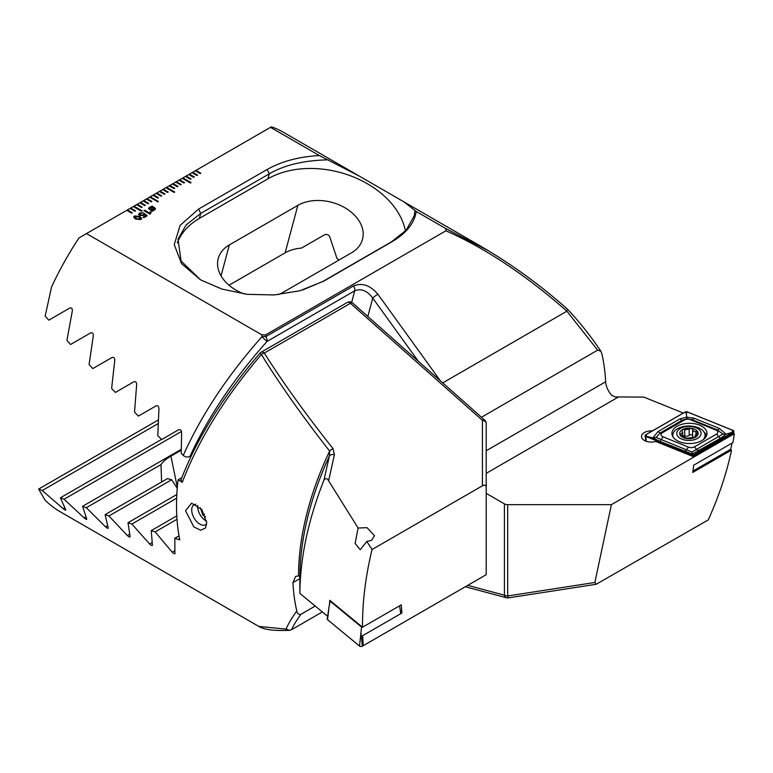 <?xml version="1.0" encoding="UTF-8"?>
<svg xmlns="http://www.w3.org/2000/svg" width="773" height="773" viewBox="0 0 773 773"><rect width="100%" height="100%" fill="white"/><g stroke="black" fill="none" stroke-linecap="round" stroke-linejoin="round"><path stroke-width="1.16" d="M652.335 430.928A9.691 5.595 0 0 0 641.503 436.484A9.691 5.595 0 0 0 644.344 440.436A9.691 5.595 0 0 0 655.697 441.441L692.763 456.418L733.2 433.218L734.35 433.682L732.959 442.562L693.7 465.22L692.753 472.438L731.529 450.05L730.234 449.528M481.473 417.236L597.655 350.15L600.863 351.222L601.79 353.464A216.855 125.207 -60 0 1 605.645 381.785C605.993 386.355 607.916 390.761 611.424 394.993L614.979 396.926L643.822 397.09L683.303 413.043M135.594 210.884L130.695 208.053L130.048 208.43L134.937 211.261L135.594 210.884M130.048 208.43L126.782 210.314L131.681 213.145L132.328 212.768L127.439 209.937L126.811 210.333M126.782 210.314L79.03 237.891A216.855 125.207 120 0 0 51.54 286.996L45.172 316.099L48.776 320.177L69.676 308.108C71.696 307.586 72.565 308.62 72.266 311.219L66.922 340.449L70.594 344.487L90.615 332.921C92.567 332.419 93.456 333.453 93.272 336.004L89.088 364.566L92.818 368.566L112.037 357.474C113.921 356.991 114.819 358.005 114.742 360.518L111.621 388.471L115.419 392.433L133.884 381.775C135.71 381.302 136.628 382.316 136.647 384.79L134.531 412.154L138.377 416.087L156.136 405.835C157.905 405.39 158.832 406.385 158.938 408.83L157.769 435.653L161.683 439.547L178.756 429.691C180.467 429.257 181.423 430.252 181.607 432.648L181.211 453.384L183.249 455.403C201.318 415.101 227.523 375.572 261.883 336.786L261.825 334.815L86.489 233.581M319.375 155.557L359.155 176.012L283.662 132.425A216.855 125.207 120 0 0 271.439 126.801L270.502 127.342L319.375 155.557C299.141 156.639 281.73 161.277 267.139 169.48L198.622 209.039L180.09 225.397L174.254 244.597L181.539 263.661L200.507 279.836L222.015 289.112L247.283 294.339L274.115 294.957L299.972 290.745L323.616 281.198L392.133 241.649C406.337 233.224 414.376 223.175 416.241 211.483L445.837 228.576L445.924 230.789L265.661 334.864L261.825 334.815M270.502 127.342L195.298 170.756L200.188 173.587L200.845 173.21L195.946 170.379L195.327 170.775M195.298 170.756L192.033 172.64L196.931 175.471L197.579 175.094L192.69 172.263L192.071 172.659M192.033 172.64L188.776 174.524L193.665 177.355L194.323 176.978L189.424 174.147L188.805 174.543M188.776 174.524L185.51 176.408L190.4 179.239L191.057 178.863L186.158 176.031L185.539 176.428M185.51 176.408L182.244 178.292L190.4 183.008L191.057 182.631L182.901 177.916L182.283 178.312M182.244 178.292L178.988 180.177L183.877 183.008L184.534 182.631L179.636 179.8L179.017 180.196M178.988 180.177L175.722 182.061L180.611 184.892L181.269 184.515L176.37 181.684L175.751 182.08M175.722 182.061L172.456 183.945L177.355 186.776L178.003 186.399L173.113 183.568L172.495 183.964M172.456 183.945L169.2 185.829L174.089 188.651L174.746 188.274L169.847 185.452L169.229 185.849M169.2 185.829L165.934 187.713L174.089 192.419L174.746 192.042L166.582 187.337L165.963 187.733M165.934 187.713L162.668 189.598L167.567 192.419L168.214 192.042L163.325 189.221L162.707 189.617M162.668 189.598L159.412 191.482L164.301 194.303L164.958 193.926L160.059 191.105L159.441 191.501M159.412 191.482L156.146 193.366L161.035 196.187L161.692 195.811L156.793 192.989L156.175 193.385M156.146 193.366L152.88 195.25L157.779 198.072L158.426 197.695L153.537 194.873L152.919 195.269M152.88 195.25L149.624 197.134L157.779 201.84L158.426 201.463L150.271 196.757L149.653 197.154M149.624 197.134L146.358 199.019L151.247 201.84L151.904 201.463L147.015 198.642L146.387 199.038M146.358 199.019L143.092 200.903L147.991 203.724L148.638 203.347L143.749 200.526L143.131 200.922M143.092 200.903L139.836 202.787L144.725 205.608L145.382 205.232L140.483 202.41L139.865 202.797M139.836 202.787L136.57 204.661L141.459 207.493L142.116 207.116L137.227 204.294L136.599 204.681M136.57 204.661L133.304 206.546L141.459 211.261L142.116 210.884L133.961 206.169L133.343 206.565M133.304 206.546L130.077 208.449M139.498 215.541L138.551 214.314L139.565 213.01L143.44 212.797L140.348 213.435L140.261 215.02L143.015 214.981L144.396 213.541L147.199 215.754L143.855 217.686L143.102 217.252L145.846 215.667L144.425 214.546L143.643 215.483L139.498 215.541M139.681 214.266L140.261 215.02L143.015 214.981M151.653 206.662L152.049 205.947L155.499 208.826L154.455 210.111L151.904 211.338L148.542 208.517L149.566 207.241L151.653 206.662L149.566 207.241L148.542 208.536M150.136 214.247L143.865 210.623L144.619 210.188L149.054 212.749L150.474 211.928L151.141 212.314L150.136 214.247M135.497 219.03L133.632 217.049L134.502 215.938L139.845 216.517L141.72 218.508L140.86 219.609L135.497 219.03M359.155 176.012L403.96 201.879L416.241 211.483M445.837 228.576L489.435 251.322M486.207 493.367L504.431 503.89A4.619 2.667 180 0 0 507.687 504.663L611.395 504.663L594.852 582.484L596.205 584.282L508.392 597.867A4.619 0.493 -98.8 0 1 507.687 595.973L594.852 582.484M597.655 350.15L566.841 311.123C525.766 275.053 485.454 248.268 445.924 230.789M442.736 382.886L566.512 311.413M596.205 584.282L708.29 519.881C719.132 495.677 726.881 472.4 731.529 450.05M482.439 247.196C512.673 264.984 541.061 285.691 567.614 309.306L567.624 309.316C579.682 322.157 590.765 336.12 600.863 351.222M567.324 309.268L566.841 311.123M265.661 334.864L265.728 336.642L353.454 285.991C362.054 282.454 370.19 285.198 377.881 294.223A4.619 0.657 144.2 0 0 372.75 298.107C367.165 290.648 361.165 288.213 354.739 290.793L267.014 341.444C233.514 379.021 207.831 417.362 189.945 456.437C187.636 457.481 185.404 457.143 183.249 455.403M191.395 455.597L189.945 456.437M339.028 260.037A39.22 27.731 15 0 0 336.96 258.375L329.617 236.47C328.322 234.606 326.67 234.035 324.641 234.731L301.509 248.085A39.22 27.731 15 0 0 285.131 252.839L229.011 285.237M278.357 294.6A39.22 27.731 15 0 0 282.908 292.436L351.425 252.877A39.22 27.731 15 0 0 362.518 239.272A39.22 27.731 15 0 0 342.951 206.671A39.22 27.731 15 0 0 297.856 205.367L229.339 244.925A39.22 27.731 15 0 0 218.237 258.53A39.22 27.731 15 0 0 244.171 293.953M302.533 290.02L322.911 281.42L391.428 241.862L406.115 230.257L414.125 216.044L415.033 210.478M328.245 159.847C304.108 160.33 284.435 164.997 269.236 173.857L200.729 213.416L186.071 224.982L178.032 239.224L181.075 261.003L200.632 279.903M265.728 336.642A4.619 2.126 177.6 0 0 261.883 336.786L267.014 341.444A4.619 2.667 60 0 0 267.12 340.526A4.619 2.667 60 0 0 265.728 336.642M405.439 231.001A83.049 58.729 15 0 0 351.048 176.012A83.049 58.729 15 0 0 267.912 178.824L199.395 218.382A83.049 58.729 15 0 0 177.307 242.886M611.395 504.663L734.35 433.682M152.049 205.985L152.194 206.681M152.194 206.71L154.281 207.367M154.281 207.406L155.499 208.845M152.426 211.329L152.329 210.7M152.262 207.299L152.281 210.13L154.503 208.903L152.262 207.299L152.281 210.092L154.503 208.923M149.547 208.497L151.759 210.082L151.75 207.241L149.547 208.497L151.759 210.043M143.894 210.643L144.619 210.188L149.054 212.788L150.474 211.928L151.112 212.333M138.551 214.334L139.565 213.01M139.565 213.048L143.44 212.836M139.681 214.305L140.261 215.058M143.015 215.02L144.396 213.541M144.396 213.58L147.17 215.764M143.131 217.271L145.846 215.667M133.632 217.068L134.502 215.938L139.845 216.517L141.72 218.527M134.734 217.02L135.246 216.372L136.328 218.546L140.097 219.213L140.609 218.527L140.097 219.174L139.005 217L135.246 216.372L136.328 218.585L140.097 219.174M145.343 205.251L140.483 202.439M148.609 203.367L143.749 200.565M151.875 201.482L147.015 198.68M161.663 195.83L156.793 193.028M164.92 193.946L160.059 191.144M168.185 192.062L163.325 189.259M150.271 196.796L158.397 201.482M158.397 197.714L153.537 194.912M177.974 186.409L173.113 183.607M142.087 210.903L133.961 206.207M142.087 207.135L137.227 204.323M181.24 184.534L176.37 181.723M184.496 182.65L179.636 179.838M166.582 187.375L174.708 192.062M174.708 188.293L169.847 185.491M194.284 176.998L189.424 174.186M197.55 175.113L192.69 172.302M200.806 173.229L195.946 170.418M182.901 177.954L191.028 182.65M191.028 178.882L186.158 176.07M132.299 212.788L127.439 209.976M135.555 210.903L130.695 208.092M328.622 480.825C327.23 478.139 325.675 477.927 323.935 480.178L329.385 456.041A4.619 3.266 14.1 0 1 334.4 454.717L328.622 480.825L358.112 528.046L355.116 543.429L360.218 549.729L366.798 541.467L372.064 549.506L482.429 485.792C484.768 484.623 486.024 485.135 486.207 487.309L486.207 514.808M358.112 528.046L367.03 527.659L374.499 535.718L371.658 540.288L366.798 541.467M195.733 504.209A11.537 6.657 -120 0 0 194.1 504.73A11.537 6.657 -120 0 0 191.714 510.006A11.537 6.657 -120 0 0 199.869 524.133A11.537 6.657 -120 0 0 205.637 524.703A11.537 6.657 -120 0 0 206.691 523.814M206.72 523.002L205.512 527.988L200.651 530.22L193.859 526.906L185.51 510.76L191.598 503.184L201.879 509.6L206.72 523.002M323.935 480.178C308.234 519.823 300.214 557.565 299.866 593.403L299.866 576.919A218.208 125.989 120 0 1 329.385 456.041L329.636 451.094C302.543 416.444 279.787 384.249 261.371 354.507C224.846 397.312 198.487 439.895 182.293 482.284L178.061 479.84A216.855 125.207 120 0 0 176.534 505.581A216.855 125.207 120 0 0 179.771 539.883L174.824 538.308L174.901 553.768M175.084 553.246C174.901 554.231 173.954 553.893 172.234 552.231L155.151 531.901L151.247 530.607L152.416 545.023C152.32 545.96 151.382 545.612 149.604 543.979L131.854 524.046L127.999 522.712L130.115 536.588C130.106 537.477 129.188 537.119 127.361 535.515L108.896 515.987L105.099 514.625L108.22 527.92C108.307 528.761 107.399 528.394 105.515 526.819L86.296 507.726L82.556 506.325L86.74 519.002C86.934 519.794 86.054 519.417 84.093 517.871L64.072 499.242L60.4 497.802L65.734 509.822C66.043 510.557 65.183 510.161 63.144 508.653L42.244 490.526L38.65 489.058L45.008 500.063A216.855 125.207 120 0 0 60.275 511.803L258.8 626.42L286.116 629.116C288.107 624.14 291.663 618.1 296.793 610.979A216.855 125.207 -60 0 1 292.938 582.668L295.566 576.465L298.513 575.837A216.855 125.207 -60 0 1 329.636 451.094A4.619 2.358 141.6 0 1 333.086 448.717C305.837 414.386 282.908 382.5 264.298 353.048A4.619 2.59 147.7 0 0 261.371 354.507L259.97 353.184C223.291 395.969 196.97 438.185 181.008 479.84L182.293 482.284M482.429 485.792L482.429 420.357A4.619 3.208 0 0 1 486.207 423.507L486.207 574.687L363.252 645.668L362.682 635.667L401.941 612.999L401.274 604.853L362.498 627.241L329.781 600.263L329.482 604.65M152.416 545.023L152.271 545.516M322.341 611.936L291.614 629.676C293.46 625.405 296.561 620.284 300.929 614.303L315.21 606.051M334.4 454.717L333.086 448.717M299.866 576.919L298.513 575.837M300.929 614.303C298.62 614.757 297.238 613.656 296.793 610.979M286.116 629.116L289.469 630.353L291.614 629.676M178.061 479.84L181.839 477.656M161.615 481.994L160.987 464.602A39.22 16.011 168.4 0 1 170.939 456.138L181.172 450.234M177.239 488.294L171.683 479.733A39.22 16.011 168.4 0 1 167.557 478.564L105.099 514.625M174.824 538.308L179.017 535.882M131.854 524.046L176.669 498.17M127.999 522.712L176.824 494.527M108.896 515.987L171.683 479.733M86.296 507.726L160.987 464.602M82.556 506.325L181.172 449.393M155.151 531.901L177.017 519.282M151.247 530.607L176.804 515.852M64.072 499.242L181.491 431.45M60.4 497.802L161.547 439.412M42.244 490.526L158.001 423.701M38.65 489.058L158.165 420.058M299.866 593.403L327.626 616.294M362.682 635.667L362.45 645.011L363.252 645.668M362.498 627.241C362.382 602.138 365.561 576.223 372.064 549.506M701.845 440.581A17.537 10.126 0 0 0 706.986 433.421A17.537 10.126 0 0 0 696.164 424.068A17.537 10.126 0 0 0 677.051 426.261A17.537 10.126 0 0 0 671.921 433.421A17.537 10.126 0 0 0 682.743 442.774A17.537 10.126 0 0 0 701.845 440.581M690.347 419.7A4.619 2.667 0 0 0 684.443 420L662.374 432.745A4.619 2.667 0 0 0 662.992 436.803L688.55 447.142A4.619 2.667 0 0 0 694.463 446.842L716.523 434.097A4.619 2.667 0 0 0 715.904 430.039L690.347 419.7L692.067 419.7L686.936 418.792L682.317 420.193L684.443 420M687.381 411.932A1.846 1.063 0 0 0 685.023 412.057L645.6 434.812A1.846 1.063 0 0 0 645.069 435.663A1.846 1.063 0 0 0 645.841 436.445L691.516 454.911A1.846 1.063 0 0 0 693.874 454.785L733.306 432.03A1.846 1.063 0 0 0 733.838 431.363A1.846 1.063 0 0 0 733.055 430.397L687.381 411.932M692.937 471.066L730.678 449.268L732.05 443.084M685.091 412.096L645.658 434.851A1.749 1.015 0 0 0 645.899 436.397L691.564 454.862A1.749 1.015 0 0 0 693.816 454.746L733.239 431.991A1.749 1.015 0 0 0 733.007 430.445L687.332 411.98A1.749 1.015 0 0 0 685.091 412.096L686.327 413.632L687.332 411.98M680.037 418.869A3.227 1.865 60 0 0 682.317 420.193L660.258 432.928L656.055 437.47L691.97 452.031L722.842 434.097L726.021 434.213L720.929 438.059L692.25 454.06L659.417 441.17L652.876 437.914L657.968 431.614L680.037 418.869L686.656 417.14L693.922 418.174L719.479 428.503L726.021 434.213L733.239 431.991M691.97 452.031L692.569 454.862L693.816 454.746M686.936 418.792L686.327 413.632M656.055 437.47L652.876 437.914L646.904 436.397L645.658 434.851M722.842 434.097L717.634 430.03L715.904 430.039M692.618 429.74L692.618 435.817A3.179 1.836 0 0 0 692.608 435.875A3.179 1.836 0 0 0 693.545 437.17A3.179 1.836 0 0 0 694.357 437.508M692.608 435.875L692.618 429.604C691.941 428.184 690.801 428.01 689.197 429.073L684.723 429.769C682.598 429.286 681.767 429.769 682.221 431.218L682.694 432.358L681.023 433.798L680.598 435.325L684.298 436.513L685.757 438.301L693.12 437.499C695.246 437.537 696.077 437.054 695.623 436.059L697.768 432.378L693.555 431.16L692.618 429.566M680.337 438.407A12.155 7.015 0 0 0 697.526 438.407A12.155 7.015 0 0 0 697.526 428.484A12.155 7.015 0 0 0 680.337 428.484A12.155 7.015 0 0 0 680.337 438.407M703.188 439.711A16.146 9.324 0 0 0 705.082 435.334A16.146 9.324 0 0 0 700.348 428.735A16.146 9.324 0 0 0 682.752 426.715A16.146 9.324 0 0 0 672.781 435.334A16.146 9.324 0 0 0 673.041 436.987M704.454 438.658A16.146 9.324 0 0 0 705.082 436.088L705.082 435.334M681.95 430.551L682.221 431.218M680.066 434.561L680.598 435.325M695.458 429.682A9.228 5.324 0 0 0 682.404 429.682A9.228 5.324 0 0 0 682.404 437.218A9.228 5.324 0 0 0 695.458 437.218A9.228 5.324 0 0 0 695.458 429.682M685.226 437.663L685.757 438.301M695.893 436.503L695.14 435.257L695.14 437.286M672.781 435.334L672.781 436.088A16.146 9.324 0 0 0 672.81 436.61M682.907 435.953A1.817 1.053 180 0 1 684.723 435.982A3.179 1.836 0 0 0 689.197 435.296A1.817 1.053 180 0 1 691.197 434.764A1.817 1.053 180 0 1 692.608 435.74M327.549 619.685A1.846 1.063 180 0 1 327.221 618.98L329.056 606.805L327.549 619.685L359.522 646.054A1.846 1.063 180 0 0 362.344 646.199L401.767 623.434A1.846 1.063 180 0 1 401.767 623.434L401.767 623.434M361.6 626.497L359.522 646.054M361.155 626.748L330.168 601.201L329.056 606.805M399.573 605.839L400.791 613.665M206.604 521.137A11.537 6.657 60 0 1 205.792 520.712A11.537 6.657 60 0 1 205.734 520.673A11.537 6.657 60 0 1 197.637 506.586A11.537 6.657 60 0 1 197.704 505.407M200.323 507.735L202.932 515.272L205.647 516.857M204.642 514.287L202.932 515.272M418.261 361.175L372.75 298.107L367.832 316.466M467.723 585.354L504.431 595.191L504.431 503.89M507.687 504.663L507.687 595.973A4.619 2.667 180 0 1 504.431 595.191A4.619 3.266 -75 0 0 506.499 597.761A4.619 4.619 0 0 0 508.392 597.867M351.647 302.33L354.739 290.793A4.619 2.667 60 0 0 353.454 285.991M377.881 294.223L440.301 380.731M285.131 252.839L297.856 205.367M221.049 275.855L229.339 244.925M392.143 241.649L391.428 241.862M323.616 281.198L322.911 281.42M198.622 209.039L200.729 213.416L199.395 218.382M267.139 169.48L269.236 173.857L267.912 178.824M486.207 473.347L618.294 397.09M486.207 450.746L605.645 381.785M486.207 423.507A4.619 4.619 0 0 0 484.652 420.058A4.619 1.884 -48.4 0 0 482.429 420.357L350.449 303.316A4.619 2.667 -120 0 0 349.609 302.697A4.619 2.667 -120 0 0 347.299 302.475L261.148 352.208A4.619 4.619 0 0 0 259.97 353.184M484.652 420.058L352.662 303.016A4.619 1.884 -48.4 0 0 350.449 303.316L264.298 353.048A4.619 2.667 -120 0 0 261.148 352.208M170.939 456.138L177.317 487.29M127.361 535.515L129.555 534.249M105.515 526.819L107.466 525.688M172.234 552.231L174.872 550.705M149.604 543.979L152.03 542.588M84.093 517.871L85.793 516.895M63.144 508.653L64.565 507.842M299.866 578.668L292.938 582.668M706.58 435.586A17.537 10.126 0 0 0 704.184 432.262M706.078 436.629A16.929 9.769 0 0 0 705.034 434.648M733.162 433.238L733.306 432.03M693.739 455.993L693.874 454.785M691.613 455.954L691.516 454.911M646.296 441.315L645.841 436.445M672.848 434.503A17.537 10.126 0 0 0 672.326 435.586M732.002 432.097L733.007 430.445M646.904 436.397L645.899 436.397M692.569 454.862L691.564 454.862M719.479 428.503L717.634 430.03L692.067 419.7A3.227 1.517 -68 0 0 693.922 418.174M720.929 438.059A3.227 1.865 60 0 1 718.648 436.735L716.523 434.097M698.869 450.794L696.579 449.48L694.463 446.842M684.975 451.5L688.55 447.142M659.417 441.17A3.227 1.517 -68 0 0 661.273 439.634L662.992 436.803M657.968 431.614L660.258 432.928L662.374 432.745M681.023 435.547L681.023 433.798M684.723 435.982L684.723 429.769M689.197 435.296L689.197 429.073M695.893 434.03L695.893 431.498M695.623 436.996L695.623 436.059M361.039 633.174L362.344 646.199M403.96 201.879L482.168 247.031M299.972 290.745L299.431 290.89M465.336 586.736L506.499 597.761M352.662 303.016A4.619 4.619 0 0 0 347.299 302.475M258.8 626.42C262.994 629.038 271.197 631.068 289.469 630.353M733.538 433.353L733.838 431.363M645.899 441.17L645.069 435.663M682.694 435.904L682.694 432.358M400.462 610.409L400.936 613.578"/></g></svg>
